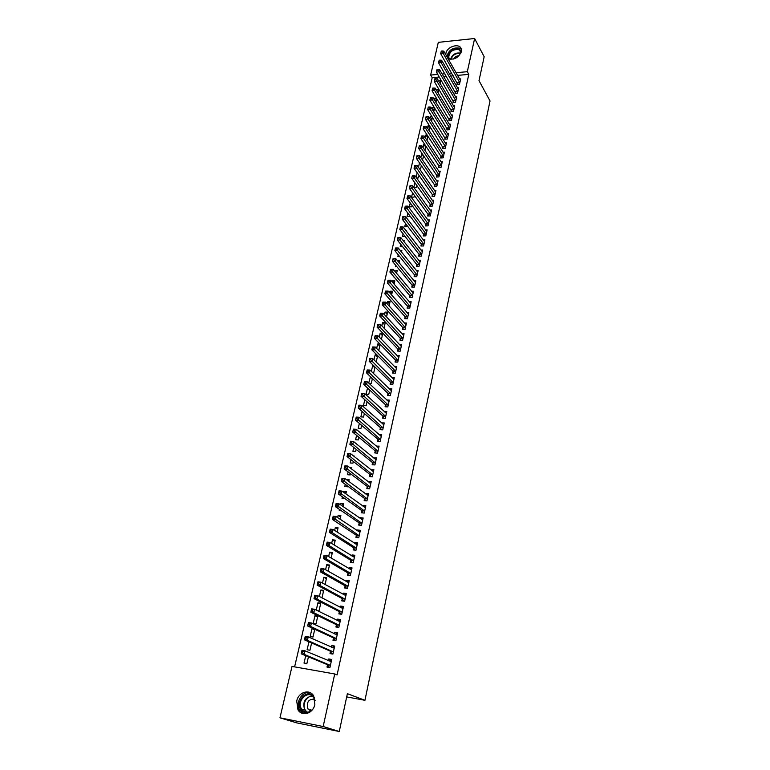<?xml version="1.0" encoding="UTF-8"?>
<svg xmlns="http://www.w3.org/2000/svg" width="770" height="770" viewBox="0 0 770 770"><rect width="100%" height="100%" fill="white"/><g stroke="black" fill="none" stroke-linecap="round" stroke-linejoin="round"><path stroke-width="1.16" d="M445.782 54.68L445.936 53.265C447.178 46.19 460.046 42.716 461.297 49.174L461.297 51.715C458.391 57.971 453.944 60.243 447.957 58.52M314.853 704.512C313.188 713.53 301.946 716.986 297.961 709.776L296.719 701.018C298.452 691.999 309.752 688.611 313.698 695.984L314.853 704.512M439.333 77.048L432.22 77.693L294.612 666.878M432.22 77.693L430.642 75.065L438.313 42.35L474.628 38.5L467.323 71.687L456.004 72.736M474.628 38.5L484.157 56.72L479.017 80.686L490.028 100.937L364.942 700.305L347.386 693.674L339.262 731.5L296.873 722.905L279.972 717.804L292.013 666.416L334.729 673.971L323.159 726.524L279.972 717.804M346.692 696.898L364.942 700.305M436.311 89.994L438.833 89.493L438.053 92.9M455.33 91.938L455.003 93.391L457.515 93.18L458.708 87.79L457.515 87.895M431.941 108.897L432.24 107.598L434.357 107.434M433.722 111.756L434.617 107.858M451.287 110.033L450.96 111.515L453.482 111.323L454.695 105.856L453.453 105.952M427.514 128.08L428.053 125.76L429.516 125.654M429.323 130.89L430.257 126.819M447.197 128.398L446.86 129.899L449.391 129.726L450.623 124.172L449.333 124.268M424.405 149.64L425.021 149.601L425.829 146.069M423.019 147.561L423.798 144.173L424.549 144.125M443.039 147.031L442.692 148.543L445.243 148.398L446.494 142.768L445.147 142.845M419.236 168.457L420.699 168.389L421.344 165.598M418.457 167.331L419.486 162.884M438.823 165.925L438.476 167.465L441.037 167.34L442.307 161.623L440.902 161.7M413.923 187.543L416.32 187.447L416.782 185.435M413.827 187.408L414.895 182.769M434.54 185.108L434.193 186.667L436.763 186.561L438.053 180.767L436.58 180.834M410.237 202.962L409.332 206.87L411.873 206.784L412.152 205.571M430.199 204.57L429.843 206.158L432.432 206.062L433.741 200.181L432.201 200.238M405.501 223.464L404.808 226.476L407.455 226.024M425.791 224.32L425.435 225.928L428.033 225.86L429.362 219.893L427.745 219.941M400.698 244.292L400.217 246.371L402.315 246.333M402.989 240.346L404.163 240.317L403.894 241.491M421.315 244.369L420.949 246.005L423.567 245.957L424.915 239.903L423.221 239.932M395.809 265.438L395.549 266.564L396.733 266.555M397.272 260.472L399.543 260.443L399.033 262.628M416.772 264.726L416.406 266.382L419.034 266.362L420.401 260.212L418.611 260.231M392.055 281.714L392.248 280.877L394.846 280.877L394.105 284.101M412.162 285.391L411.786 287.075L414.433 287.075L415.819 280.829L413.933 280.829M387.002 303.592L387.464 301.599L390.072 301.619L389.091 305.921M407.484 306.373L407.099 308.087L409.765 308.106L411.17 301.763L409.168 301.753M381.872 325.835L382.613 322.63L385.231 322.678L383.989 328.097M402.729 327.673L402.344 329.416L405.02 329.464L406.445 323.025L404.327 322.996M378.734 350.543L380.245 344.382M376.655 348.435L377.685 343.998L379.928 344.055M397.897 349.32L397.503 351.082L400.198 351.159L401.651 344.623L399.389 344.556M372.285 372.305L373.816 372.362L375.038 367.04M371.352 371.4L372.67 365.692L373.7 365.721M392.998 371.304L392.594 373.094L395.299 373.2L396.781 366.549L394.365 366.462M367.521 388.003L366.048 394.404L368.724 394.529L369.744 390.072M388.013 393.634L387.608 395.453L390.332 395.588L391.834 388.831L389.235 388.715M362.102 411.488L360.861 416.888L363.546 417.051L364.364 413.48M382.95 416.32L382.536 418.168L385.279 418.331L386.8 411.469L384.057 411.353M356.587 435.368L355.586 439.737L358.281 439.92L358.897 437.283M377.81 439.372L377.387 441.249L380.139 441.441L381.689 434.472L378.898 434.472M350.985 459.651L350.225 462.953L352.939 463.174L353.334 461.48M353.623 456.081L354.556 456.158L354.421 456.726M372.574 462.799L372.151 464.714L374.923 464.936L376.501 457.842L373.662 457.967M345.287 484.34L344.777 486.544L347.511 486.794L347.674 486.091M346.375 479.633L349.147 479.662L348.752 481.404M367.261 486.611L366.828 488.555L369.619 488.806L371.217 481.606L368.329 481.847M339.493 509.461L339.243 510.52L341.36 510.741M340.561 504.831L340.918 503.291L343.661 503.561L342.977 506.506M361.861 510.818L361.419 512.791L364.229 513.08L365.856 505.755L363.055 505.476L362.911 506.121M334.642 530.463L335.316 527.546L338.078 527.845L337.106 532.051M356.375 535.419L355.923 537.431L358.743 537.758L360.399 530.309L357.588 530.001L357.405 530.8M328.626 556.537L329.627 552.206L332.399 552.542L331.139 558.029M350.793 560.444L350.331 562.495L353.17 562.841L354.855 555.276L352.025 554.929L351.803 555.901M322.495 583.082L323.843 577.269L326.624 577.644L325.056 584.478M345.114 585.893L344.652 587.972L347.501 588.367L349.214 580.667L346.365 580.282L346.105 581.427M317.461 610.697L318.982 610.918L320.763 603.179L317.952 602.766L316.258 610.1M339.339 611.775L338.867 613.892L341.736 614.316L343.478 606.481L340.61 606.067L340.311 607.386M314.612 629.918L311.966 628.695L310.156 636.559L312.986 637.021L314.766 629.273M311.966 628.695L314.324 629.071M333.458 638.099L332.986 640.255L335.874 640.717L337.645 632.747L334.757 632.295L334.421 633.806M305.738 655.703L304.034 663.066L306.883 663.567L308.433 656.82M327.481 664.885L327 667.08L329.906 667.58L331.706 659.476L328.8 658.985L328.424 660.679M334.729 673.971L337.087 674.924L468.805 74.372L457.505 75.402M453.309 75.778L450.691 76.018M446.417 76.403L443.684 76.654M330.484 651.439L330.003 653.605L332.9 654.096L334.681 646.059L331.793 645.578L331.437 647.185M307.105 649.755L309.944 650.236L311.609 642.979L308.943 641.824L307.105 649.755M336.413 624.884L335.932 627.011L338.819 627.463L340.571 619.561L337.693 619.128L337.385 620.543M313.178 623.479L315.998 623.912L317.789 616.106L314.978 615.673L313.178 623.479M342.236 598.781L341.764 600.879L344.633 601.283L346.356 593.516L343.497 593.121L343.228 594.353M319.396 596.529L320.907 589.964L323.708 590.359L321.976 597.876M347.963 573.121L347.501 575.18L350.35 575.546L352.044 567.913L349.205 567.548L348.974 568.606M325.575 569.752L326.74 564.689L329.522 565.045L328.107 571.196M353.594 547.884L353.141 549.905L355.971 550.252L357.636 542.735L354.816 542.407L354.614 543.293M331.649 543.447L332.486 539.818L335.248 540.145L334.132 544.987M359.128 523.071L358.685 525.063L361.496 525.361L363.142 517.979L360.331 517.69L360.168 518.403M336.557 522.185L337.443 522.772M337.616 517.594L338.126 515.371L340.879 515.659L340.061 519.221M364.576 498.662L364.143 500.625L366.934 500.895L368.551 493.628L365.76 493.368L365.635 493.926M342.4 496.852L342.024 498.488L344.806 498.556M343.478 492.184L343.68 491.308L346.413 491.568L345.874 493.897M369.937 474.657L369.504 476.582L372.285 476.822L373.873 469.681L371.005 469.854M348.146 471.943L347.511 474.705L350.235 474.936L350.514 473.733M349.898 467.698L351.861 467.862L351.601 469.007M375.202 451.037L374.778 452.933L377.541 453.145L379.1 446.109L376.289 446.167M353.805 447.457L352.91 451.297L355.625 451.499L356.125 449.333M380.39 427.793L379.976 429.66L382.719 429.843L384.259 422.923L381.487 422.865M359.359 423.375L358.233 428.264L360.928 428.438L361.64 425.329M385.491 404.924L385.077 406.762L387.811 406.916L389.322 400.102L386.636 399.967M364.826 399.697L363.459 405.597L366.145 405.742L367.069 401.728M390.515 382.421L390.111 384.23L392.825 384.346L394.317 377.647L391.815 377.55M368.955 383.306L371.275 383.402L372.401 378.513M368.676 383.036L370.486 376.674M395.453 360.264L395.058 362.044L397.763 362.141L399.226 355.538L396.887 355.471M375.539 361.39L376.328 361.409L377.656 355.673M374.018 359.869L375.192 354.797L376.838 354.855M400.323 338.454L399.928 340.205L402.614 340.273L404.058 333.776L401.873 333.737M379.273 337.087L380.159 333.275L382.786 333.333L381.41 339.31M405.116 316.98L404.731 318.713L407.397 318.751L408.822 312.351L406.762 312.331M384.451 314.67L385.048 312.081L387.666 312.11L386.55 316.961M409.833 295.844L409.457 297.538L412.104 297.557L413.509 291.253L411.565 291.253M389.543 292.61L389.87 291.204L392.469 291.204L391.603 294.968M414.481 275.015L414.106 276.69L416.743 276.68L418.12 270.482L416.281 270.491M393.345 276.141L393.2 276.776L393.874 276.776M394.548 270.905L397.204 270.617L396.579 273.321M419.053 254.504L418.688 256.16L421.315 256.121L422.672 250.019L420.93 250.048M398.263 254.822L397.897 256.429L399.543 256.41M400.15 250.365L401.863 250.346L401.478 252.021M423.558 234.311L423.202 235.928L425.81 235.87L427.148 229.855L425.492 229.903M403.105 233.839L402.517 236.38L405.049 236.332M405.79 230.384L406.454 230.365L406.3 231.048M428.005 214.406L427.648 216.004L430.238 215.927L431.556 209.998L429.978 210.056M407.879 213.174L407.08 216.64L409.63 216.562L409.813 215.754M432.374 194.8L432.028 196.379L434.607 196.273L435.907 190.44L434.396 190.498M412.576 192.827L411.565 197.178L414.106 197.082L414.472 195.465M436.686 175.483L436.34 177.033L438.91 176.917L440.19 171.161L438.746 171.229M416.599 177.966L418.514 177.88L419.072 175.483M416.147 177.331L417.196 172.788M440.931 156.445L440.594 157.975L443.145 157.831L444.406 152.162L443.029 152.239M421.835 159.015L422.865 158.957L423.596 155.8M420.747 157.407L422.027 153.461M445.118 137.676L444.781 139.187L447.322 139.024L448.564 133.441L447.245 133.528M426.936 140.323L428.053 136.405M425.281 137.782L425.935 134.933L427.052 134.856M449.247 119.186L448.92 120.669L451.441 120.495L452.664 114.98L451.403 115.077M429.737 118.455L430.161 116.645L431.951 116.511M431.527 121.285L432.442 117.3M453.318 100.957L452.991 102.42L455.503 102.218L456.706 96.789L455.494 96.885M434.136 99.417L434.319 98.618L436.734 98.425M435.897 102.294L436.773 98.483M457.322 82.977L457.005 84.421L459.507 84.209L460.691 78.858L459.526 78.954M438.573 80.831L440.873 80.619L440.199 83.574M451.788 73.121L449.17 73.362M444.877 73.756L442.144 74.007M437.784 74.411L430.642 75.065M339.262 731.5L323.159 726.524M468.805 74.372L467.323 71.687M331.552 660.15L328.8 658.985M334.517 646.8L331.793 645.578M337.462 633.575L334.757 632.295M340.369 620.456L337.693 619.128M317.596 616.943L314.978 615.673M343.266 607.453L340.61 606.067M320.551 604.084L317.952 602.766M346.125 594.556L343.497 593.121M323.487 591.331L320.907 589.964M348.964 581.764L346.365 580.282M326.393 578.684L323.843 577.269M351.784 569.088L349.205 567.548M329.271 566.143L326.74 564.689M354.575 556.518L352.025 554.929M332.13 553.707L329.627 552.206M357.347 544.043L354.816 542.407M334.969 541.377L332.486 539.818M360.091 531.675L357.588 530.001M337.78 529.144L335.316 527.546M362.824 519.413L360.331 517.69M340.571 517.007L338.126 515.371M364.345 507.141L365.519 507.247L363.055 505.476M343.333 504.976L340.918 503.291M368.156 495.149L365.76 493.368M346.077 493.031L343.68 491.308M370.774 483.156L368.435 481.356M348.8 481.192L346.423 479.431M373.373 471.25L371.092 469.45M375.953 459.449L373.729 457.63M378.513 447.745L376.347 445.917M381.063 436.128L378.936 434.29M383.585 424.607L381.516 422.759M386.097 413.182L384.066 411.315M372.343 378.763L370.139 376.665M374.855 367.829L372.67 365.692M377.348 356.972L375.192 354.797M379.831 346.202L377.685 343.998M382.286 335.518L380.159 333.275M384.721 324.911L382.613 322.63M387.146 314.381L385.048 312.081M389.543 303.938L387.464 301.599M391.93 293.562L389.87 291.204M394.288 283.273L392.248 280.877M396.637 273.061L394.615 270.636M423.5 156.223L421.652 153.48M425.627 146.945L423.798 144.173M427.745 137.724L425.935 134.933M429.853 128.571L428.053 125.76M431.941 119.485L430.161 116.645M434.02 110.457L432.24 107.598M436.08 101.496L434.319 98.618M438.12 92.602L436.378 89.695M329.916 667.532L328.79 667.07L329.974 667.282M328.954 660.901L331.466 660.544M328.79 667.07L327.221 664.587L301.176 653.826L301.994 650.313L304.987 650.823L331.216 661.661M303.005 651.372L304.987 650.823L304.169 654.336L301.176 653.826L301.484 652.575L302.687 652.777L303.005 651.372L301.811 651.17L301.484 652.575M330.388 665.396L304.169 654.336L302.687 652.777M301.994 650.313L301.811 651.17M332.765 654.067L331.774 653.643L332.958 653.836M332.043 647.454L334.44 647.166M331.774 653.643L330.224 651.131L304.429 639.841L305.238 636.366L308.221 636.848L334.199 648.225M306.258 637.377L308.221 636.848L307.413 640.332L304.429 639.841L304.737 638.58L305.931 638.773L306.258 637.377L305.064 637.185L304.737 638.58M333.381 651.921L307.413 640.332L305.931 638.773M305.238 636.366L305.064 637.185M335.45 640.65L334.738 640.332L335.913 640.515M335.114 634.124L337.385 633.903M334.738 640.332L333.198 637.791L307.654 625.981L308.452 622.535L311.427 622.997L337.164 634.894M309.473 623.517L311.427 622.997L310.628 626.453L307.654 625.981L307.962 624.711L309.155 624.894L309.473 623.517L308.279 623.325L307.962 624.711M336.346 638.571L310.628 626.453L309.155 624.894M308.452 622.535L308.279 623.325M309.992 712.019C306.855 713.405 304.102 712.953 301.734 710.672C294.169 703.318 306.142 688.101 313.226 696.032L314.583 697.957M315.142 700.719L313.101 696.686C307.192 689.959 296.411 701.48 301.551 709.035L302.466 710.229C305.449 712.885 308.645 712.856 312.071 710.123M314.709 699.227C308.568 698.9 306.277 702.115 307.836 708.891L310.839 711.066M310.464 692.808C302.523 690.19 294.698 702.923 299.761 710.296L303.63 713.655M310.589 710.441L310.705 711.037M449.016 59.011C444.521 55.103 453.607 46.056 459.113 48.962L461.326 51.619M461.076 52.504L458.968 49.703C452.741 49.039 449.324 51.609 448.708 57.423L449.882 59.223M461.326 49.29L459.777 48.163C452.875 47.124 448.583 49.944 446.898 56.653M459.055 55.729C456.668 55.825 454.829 56.922 453.559 59.03M338.165 627.357L338.848 627.309M338.155 620.918L340.311 620.745M337.683 627.126L336.153 624.566L310.839 612.246L311.638 608.839L314.603 609.282L340.099 621.688M312.659 609.773L314.603 609.282L313.804 612.699L310.839 612.246L311.157 610.966L312.341 611.139L312.659 609.773L311.475 609.59L311.157 610.966M339.291 625.327L313.804 612.699L312.341 611.139M311.638 608.839L311.475 609.59M340.898 614.191L341.755 614.21M341.168 607.828L343.208 607.703M340.59 614.037L339.079 611.447L314.006 598.637L314.795 595.258L317.75 595.682L343.006 608.598M315.825 596.153L317.75 595.682L316.961 599.07L314.006 598.637L314.324 597.337L315.507 597.51L315.825 596.153L314.641 595.98L314.324 597.337M342.207 612.198L316.961 599.07L315.507 597.51M314.795 595.258L314.641 595.98M343.632 601.139L344.642 601.226M344.151 594.854L346.077 594.777M343.478 601.062L341.976 598.454L317.144 585.152L317.923 581.793L320.869 582.197L345.894 595.614M318.953 582.649L320.869 582.197L320.089 585.556L317.144 585.152L317.461 583.833L318.645 583.997L318.953 582.649L317.769 582.495L317.461 583.833M345.095 599.185L320.089 585.556L318.645 583.997M317.923 581.793L317.769 582.495M347.963 586.278L345.047 585.768L346.346 588.193L347.501 588.357M347.116 581.995L348.925 581.956M345.047 585.768L320.253 571.783L321.023 568.452L323.958 568.837L348.752 582.736M322.062 569.271L323.958 568.837L323.188 572.168L320.253 571.783L320.57 570.454L321.744 570.609L322.062 569.271L320.878 569.117L320.57 570.454M347.896 586.163L323.188 572.168L321.744 570.609M321.023 568.452L320.878 569.117M350.052 569.242L351.746 569.242M349.166 575.392L347.713 572.784L323.333 558.529L324.093 555.228L327.019 555.594L351.592 569.973M325.132 556.007L327.019 555.594L326.259 558.895L323.333 558.529L323.66 557.191L324.825 557.336L325.132 556.007L323.958 555.863L323.66 557.191M350.802 573.486L326.259 558.895L324.825 557.336M324.093 555.228L323.958 555.863M352.958 556.614L354.547 556.633M351.957 562.697L350.543 560.108L326.384 545.391L327.144 542.119L330.061 542.465L354.402 557.316M328.184 542.869L330.061 542.465L329.3 545.738L326.384 545.391L326.711 544.034L327.885 544.178L328.184 542.869L327.019 542.725L326.711 544.034M353.623 560.801L329.3 545.738L327.885 544.178M327.144 542.119L327.019 542.725M355.836 544.082L357.328 544.14M354.72 550.098L353.343 547.537L329.406 532.368L330.166 529.125L333.073 529.452L357.184 544.765M331.206 529.837L333.073 529.452L332.322 532.696L329.406 532.368L329.743 531.002L330.908 531.136L331.206 529.837L330.041 529.702L329.743 531.002M356.423 548.221L332.322 532.696L330.908 531.136M330.166 529.125L330.041 529.702M358.695 531.666L360.081 531.743M357.472 537.614L356.125 535.073L332.409 519.461L333.16 516.246L336.057 516.554L359.956 532.311M334.209 516.92L336.057 516.554L335.316 519.769L332.409 519.461L332.746 518.085L333.911 518.21L334.209 516.92L333.044 516.795L332.746 518.085M359.195 535.737L333.911 518.21M333.16 516.246L333.044 516.795M361.534 519.355L362.814 519.442M360.196 525.227L358.887 522.715L335.383 506.66L336.124 503.474L339.021 503.763L362.699 519.971M337.173 504.109L339.021 503.763L338.28 506.949L335.383 506.66L335.72 505.274L336.885 505.39L337.173 504.109L336.018 503.994L335.72 505.274M361.939 523.369L336.885 505.39M336.124 503.474L336.018 503.994M362.901 512.945L361.621 510.462L338.338 493.974L339.07 490.817L341.947 491.087L365.413 507.728M340.119 491.414L341.947 491.087L341.216 494.244L338.338 493.974L338.675 492.579L339.83 492.685L340.119 491.414L338.964 491.308L338.675 492.579M364.662 511.097L339.83 492.685M339.07 490.817L338.964 491.308M367.155 495.052L368.204 495.158M365.577 500.76L364.335 498.306L341.254 481.394L341.986 478.266L344.864 478.517L368.118 495.582M343.045 478.834L344.864 478.517L344.132 481.645L341.254 481.394L341.601 479.989L342.746 480.085L343.045 478.834L341.89 478.728L341.601 479.989M367.367 498.931L342.746 480.085M369.937 483.079L370.87 483.165M368.243 488.681L367.03 486.245L344.151 468.92L344.873 465.821L347.742 466.052L370.784 483.541M345.932 466.351L347.742 466.052L347.029 469.161L344.151 468.92L344.498 467.506L345.653 467.592L345.932 466.351L344.787 466.264L344.498 467.506M370.052 486.861L345.653 467.592M372.699 471.192L373.517 471.259M370.88 476.697L369.696 474.291L347.029 456.552L347.742 453.482L350.6 453.694L373.44 471.596M348.81 453.982L350.6 453.694L349.888 456.774L347.029 456.552L347.376 455.128L348.521 455.214L348.81 453.982L347.665 453.896L347.376 455.128M372.709 474.888L348.521 455.214M375.423 459.411L376.135 459.459M373.498 464.82L372.343 462.423L349.878 444.29L350.591 441.239L353.44 441.441L376.078 459.757M351.649 441.711L353.44 441.441L352.737 444.492L349.878 444.29L350.225 442.856L351.37 442.933L351.649 441.711L350.514 441.633L350.225 442.856M375.346 463.02L351.37 442.933M378.118 447.717L378.734 447.755M376.097 453.03L374.971 450.662L352.708 432.134L353.411 429.111L356.25 429.294L378.686 448.005M354.479 429.554L356.25 429.294L355.548 432.326L352.708 432.134L353.055 430.69L354.19 430.757L354.479 429.554L353.334 429.477L353.055 430.69M377.964 451.239L354.19 430.757M380.784 436.109L381.314 436.147M378.676 441.345L377.579 438.996L355.509 420.074L356.202 417.08L359.041 417.244L381.275 436.349M357.27 417.484L359.041 417.244L358.348 420.247L355.509 420.074L355.865 418.62L356.991 418.688L357.27 417.484L356.144 417.417L355.865 418.62M380.563 439.555L356.991 418.688M381.237 429.747L380.159 427.417L358.291 408.119L358.974 405.145L361.804 405.299L383.845 424.79M360.052 405.53L361.804 405.299L361.111 408.283L358.291 408.119L358.637 406.656L359.773 406.714L360.052 405.53L358.916 405.463L358.637 406.656M383.133 427.976L359.773 406.714M383.778 418.245L382.728 415.935L361.043 396.271L361.727 393.316L364.547 393.451L386.386 413.317M362.805 393.663L364.547 393.451L363.864 396.406L361.043 396.271L361.4 394.789L362.526 394.846L362.805 393.663L361.669 393.614L361.4 394.789M385.683 416.474L362.526 394.846M386.299 406.829L385.269 404.539L363.777 384.509L364.451 381.583L367.261 381.708L388.937 401.863M365.529 381.901L367.261 381.708L366.587 384.634L363.777 384.509L364.133 383.027L365.259 383.075L365.529 381.901L364.403 381.853L364.133 383.027M388.224 405.068L365.259 383.075M391.208 390.602L369.956 370.052L369.292 372.959L366.481 372.844L367.155 369.947L369.956 370.052L367.117 370.197L366.847 371.352L367.964 371.4L368.233 370.235M390.736 393.759L367.964 371.4M388.802 395.511L387.791 393.239L366.481 372.844L366.847 371.352M391.285 384.278L390.294 382.026L369.177 361.284L369.841 358.406L372.632 358.493L393.913 379.456M370.919 358.666L372.632 358.493L371.968 361.38L369.177 361.284L369.533 359.783L370.659 359.821L370.919 358.666L369.802 358.628L369.533 359.783M393.229 382.536L370.659 359.821M393.74 373.142L392.777 370.899L371.843 349.811L372.507 346.962L375.288 347.039L396.386 368.339M373.585 347.193L375.288 347.039L374.624 349.888L371.843 349.811L372.208 348.3L373.315 348.338L373.585 347.193L372.468 347.164L372.208 348.3M395.703 371.4L373.315 348.338M396.184 362.083L395.241 359.869L374.48 338.434L375.144 335.605L377.916 335.672L398.831 357.319M376.222 335.807L377.916 335.672L377.262 338.502L374.48 338.434L374.846 336.913L375.962 336.942L376.222 335.807L375.115 335.787L374.846 336.913M398.157 360.35L375.962 336.942M398.61 351.12L397.686 348.916L377.108 327.154L377.762 324.343L380.524 324.391L401.257 346.385M378.84 324.517L380.524 324.391L379.88 327.202L377.108 327.154L377.473 325.623L378.58 325.643L378.84 324.517L377.733 324.497L377.473 325.623M400.592 349.397L378.58 325.643M401.016 340.234L400.111 338.049L379.706 315.96L380.351 313.178L383.114 313.207L403.673 335.528M381.439 313.323L383.114 313.207L382.469 315.998L379.706 315.96L380.082 314.42L381.179 314.439L381.439 313.323L380.342 313.313L380.082 314.42M403.008 338.521L381.179 314.439M403.413 329.435L402.517 327.269L382.286 304.853L382.931 302.09L385.683 302.11L406.06 324.757M384.018 302.215L385.683 302.11L385.048 304.882L382.286 304.853L382.661 303.313L383.758 303.322L384.018 302.215L382.921 302.206L382.661 303.313M405.405 327.731L383.758 303.322M405.78 318.722L404.905 316.576L384.846 293.842L385.481 291.099L388.234 291.108L408.437 314.073M386.579 291.195L388.234 291.108L387.599 293.851L384.846 293.842L385.221 292.292L386.319 292.292L386.579 291.195L385.481 291.195L385.221 292.292M407.782 317.019L386.319 292.292M408.129 308.096L407.272 305.959L387.387 282.917L388.022 280.193L390.756 280.193L410.795 303.476M389.11 280.27L390.756 280.193L390.13 282.908L387.387 282.917L387.762 281.358L388.86 281.358L389.11 280.27L388.013 280.27L387.762 281.358M410.141 306.393L388.86 281.358M410.468 297.547L409.63 295.42L389.909 272.079L390.534 269.375L393.268 269.356L413.134 292.956M391.632 269.423L393.268 269.356L392.642 272.06L389.909 272.079L390.284 270.511L391.381 270.501L391.632 269.423L390.534 269.433L390.284 270.511M412.489 295.853L391.381 270.501M412.787 287.075L411.96 284.967L392.402 261.319L393.027 258.643L395.751 258.614L415.454 282.513M394.125 258.662L395.751 258.614L395.125 261.29L392.402 261.319L392.787 259.75L393.874 259.74L394.125 258.662L393.037 258.681L392.787 259.75M414.809 285.391L393.874 259.74M415.088 276.69L414.279 274.601L394.885 250.654L395.501 247.998L398.215 247.95L417.754 272.147M396.598 247.998L398.215 247.95L397.599 250.606L394.885 250.654L395.27 249.076L396.358 249.056L396.598 247.998L395.511 248.017L395.27 249.076M417.119 275.006L396.358 249.056M419.409 264.697L400.053 240.009L400.66 237.381L420.035 261.867M417.369 266.372L416.58 264.303L397.349 240.067L397.955 237.439L397.724 238.488L398.812 238.459L399.053 237.41L397.975 237.43M398.812 238.459L400.053 240.009L397.349 240.067L397.724 238.488M400.66 237.381L399.053 237.41M421.681 254.475L402.489 229.499L403.095 226.881L422.307 251.665M419.631 256.141L418.861 254.081L399.784 229.566L400.39 226.958L400.169 227.978L401.247 227.949L401.497 226.9L400.41 226.929M401.247 227.949L402.489 229.499L399.784 229.566L400.169 227.978M403.095 226.881L401.497 226.9M423.933 244.321L404.905 219.065L405.501 216.476L424.549 241.53M421.883 245.986L421.123 243.946L402.209 219.142L402.835 216.514L402.594 217.554L403.673 217.515L403.913 216.476L402.835 216.514M403.673 217.515L404.905 219.065L402.209 219.142L402.594 217.554M405.501 216.476L403.913 216.476M426.176 234.253L407.301 208.718L407.888 206.139L426.782 231.481M424.116 235.909L423.365 233.878L404.616 208.805L405.241 206.177L405.001 207.207L406.069 207.169L406.31 206.139L405.241 206.177M406.069 207.169L407.301 208.718L404.616 208.805L405.001 207.207M407.888 206.139L406.31 206.139M428.389 224.253L409.678 198.448L410.266 195.888L429.006 221.5M426.33 225.908L425.598 223.887L406.993 198.544L407.619 195.917L407.388 196.937L408.456 196.899L408.697 195.878L407.619 195.917M408.456 196.899L409.678 198.448L406.993 198.544L407.388 196.937M410.266 195.888L408.697 195.878M430.594 214.33L412.037 188.255L412.624 185.714L431.2 211.596M428.534 215.985L427.812 213.973L409.361 188.371L409.986 185.743L409.746 186.754L410.824 186.706L411.055 185.695L409.986 185.743M410.824 186.706L412.037 188.255L409.361 188.371L409.746 186.754M412.624 185.714L411.055 185.695M432.788 204.474L414.375 178.14L414.953 175.627L433.385 201.769M430.719 206.129L430.007 204.137L411.709 178.265L412.335 175.637L412.104 176.648L413.163 176.6L413.403 175.589L412.335 175.637M413.163 176.6L414.375 178.14L411.709 178.265L412.104 176.648M414.953 175.627L413.403 175.589M434.954 194.695L416.695 168.101L417.273 165.608L435.56 192.009M432.884 196.34L432.191 194.367L414.039 168.245L414.664 165.617L414.433 166.618L415.492 166.561L415.723 165.56L414.664 165.617M415.492 166.561L416.695 168.101L414.039 168.245L414.433 166.618M417.273 165.608L415.723 165.56M437.11 184.993L418.995 158.148L419.573 155.665L437.707 182.326M435.04 186.638L434.357 184.665L416.349 158.293L416.974 155.675L416.743 156.666L417.802 156.599L418.033 155.607L416.974 155.675M417.802 156.599L418.995 158.148L416.349 158.293L416.743 156.666M419.573 155.665L418.033 155.607M439.256 175.358L421.286 148.263L421.854 145.799L439.843 172.711M437.177 176.994L436.503 175.04L418.649 148.417L419.265 145.799L419.044 146.781L420.093 146.724L420.324 145.732L419.265 145.799M420.093 146.724L421.286 148.263L418.649 148.417L419.044 146.781M421.854 145.799L420.324 145.732M441.383 165.791L423.558 138.456L424.126 136.011L441.961 163.163M439.295 167.427L438.64 165.483L420.921 138.629L421.546 136.001L421.315 136.983L422.374 136.916L422.595 135.934L421.546 136.001M422.374 136.916L423.558 138.456L420.921 138.629L421.315 136.983M424.126 136.011L422.595 135.934M443.491 156.3L425.81 128.715L426.368 126.299L444.069 153.692M441.403 157.927L440.758 155.992L423.182 128.898L423.808 126.28L423.577 127.252L424.626 127.185L424.857 126.213L423.808 126.28M424.626 127.185L425.81 128.715L423.182 128.898L423.577 127.252M426.368 126.299L424.857 126.213M445.58 146.877L428.043 119.061L428.601 116.655L446.157 144.279M443.501 148.495L425.425 119.254L426.051 116.636L425.82 117.598L426.869 117.521L427.1 116.559L426.051 116.636M426.869 117.521L428.043 119.061L425.425 119.254L425.82 117.598M428.601 116.655L427.1 116.559M447.659 137.512L430.266 109.465L430.815 107.088L448.236 134.942M445.57 139.139L427.658 109.667L428.274 107.059L428.053 108.012L429.092 107.935L429.314 106.982L428.274 107.059M429.092 107.935L430.266 109.465L427.658 109.667L428.053 108.012M430.815 107.088L429.314 106.982M449.728 128.224L432.471 99.956L433.019 97.588L450.296 125.674M447.639 129.841L429.862 100.167L430.478 97.549L430.266 98.502L431.306 98.416L431.527 97.472L430.478 97.549M431.306 98.416L432.471 99.956L429.862 100.167L430.266 98.502M433.019 97.588L431.527 97.472M451.778 119.004L434.655 90.504L435.194 88.155L452.337 116.463M449.68 120.62L432.057 90.725L432.673 88.117L432.461 89.06L433.5 88.974L433.712 88.03L432.673 88.117M433.5 88.974L434.655 90.504L432.057 90.725L432.461 89.06M435.194 88.155L433.712 88.03M453.809 109.841L436.821 81.129L437.36 78.79L454.367 107.328M451.721 111.457L434.232 81.36L434.848 78.752L434.636 79.685L435.676 79.599L435.887 78.665L434.848 78.752M435.676 79.599L436.821 81.129L434.232 81.36L434.636 79.685M437.36 78.79L435.887 78.665M455.83 100.755L438.977 71.822L439.516 69.502L456.389 98.252M453.732 102.362L436.397 72.062L437.014 69.464L436.792 70.388L437.832 70.291L438.043 69.358L437.014 69.464M437.832 70.291L438.977 71.822L436.397 72.062L436.792 70.388M439.516 69.502L438.043 69.358M457.832 91.726L441.114 62.582L441.643 60.281L458.391 89.243M455.744 93.334L438.544 62.832L439.16 60.233L438.939 61.148L439.978 61.051L440.19 60.127L439.16 60.233M439.978 61.051L441.114 62.582L438.544 62.832L438.939 61.148M441.643 60.281L440.19 60.127M459.825 82.765L443.241 53.409L443.77 51.128L460.373 80.292M457.726 84.363L440.671 53.669L441.287 51.07L441.075 51.985L442.105 51.879L442.317 50.964L441.287 51.07M442.105 51.879L443.241 53.409L440.671 53.669L441.075 51.985M443.77 51.128L442.317 50.964M330.32 665.28L327.414 664.77M330.118 665.087L327.221 664.587M333.314 651.805L330.417 651.324M333.121 651.613L330.224 651.131M336.278 638.446L333.391 637.984M336.086 638.253L333.198 637.791M306.806 712.212L304.776 710.084C302.331 702.279 304.785 697.543 312.158 695.878M312.678 696.282C306.046 695.175 301.108 706.36 306.171 711.153L307.471 712.202M450.575 59.319C452.356 54.352 455.763 52.302 460.797 53.178M460.604 53.573C455.965 52.909 452.76 54.834 450.999 59.338M339.224 625.211L336.346 624.768M339.031 625.009L336.153 624.566M342.14 612.083L339.272 611.659M341.947 611.88L339.079 611.447M345.027 599.07L342.169 598.656M344.844 598.858L341.976 598.454M347.713 585.951L344.854 585.566M350.745 573.361L347.896 572.996M350.552 573.149L347.713 572.784M353.565 560.675L350.725 560.319M353.382 560.464L350.543 560.108M356.356 548.096L353.526 547.759M356.173 547.874L353.343 547.537M359.128 535.612L356.308 535.294M358.945 535.391L356.125 535.073M361.881 523.244L359.07 522.946M361.698 523.013L358.887 522.715M364.605 510.972L361.804 510.693M364.431 510.741L361.621 510.462M367.309 498.806L364.518 498.537M367.136 498.575L364.335 498.306M369.995 486.736L367.203 486.476M369.821 486.496L367.03 486.245M372.651 474.763L369.869 474.522M372.478 474.522L369.696 474.291M375.288 462.886L372.516 462.664M375.115 462.645L372.343 462.423M377.906 451.114L375.144 450.902M377.733 450.864L374.971 450.662M380.505 439.429L377.743 439.237M380.332 439.179L377.579 438.996M383.075 427.841L380.332 427.668M382.911 427.591L380.159 427.417M385.635 416.339L382.892 416.185M385.462 416.089L382.728 415.935M388.167 404.943L385.433 404.799M388.003 404.683L385.269 404.539M390.679 393.624L387.955 393.499M390.515 393.374L387.791 393.239M393.172 382.401L390.457 382.286M393.008 382.141L390.294 382.026M395.645 371.265L392.941 371.159M395.491 371.005L392.777 370.899M398.1 360.216L395.405 360.129M397.946 359.956L395.241 359.869M400.535 349.253L397.84 349.185M400.381 348.993L397.686 348.916M402.951 338.377L400.265 338.319M402.797 338.117L400.111 338.049M405.347 327.587L402.672 327.539M405.193 327.317L402.517 327.269M407.734 316.884L405.058 316.845M407.58 316.614L404.905 316.576M410.092 306.258L407.426 306.229M409.938 305.979L407.272 305.959M412.431 295.709L409.775 295.699M412.287 295.439L409.63 295.42M414.761 285.247L412.114 285.247M414.606 284.967L411.96 284.967M417.07 274.861L414.424 274.88M416.917 274.582L414.279 274.601M419.352 264.562L416.724 264.582M419.207 264.274L416.58 264.303M421.633 254.331L419.005 254.369M421.479 254.052L418.861 254.081M423.885 244.177L421.267 244.225M423.741 243.898L421.123 243.946M426.118 234.109L423.51 234.167M425.983 233.82L423.365 233.878M428.341 224.109L425.743 224.176M428.197 223.82L425.598 223.887M430.546 214.185L427.956 214.262M430.411 213.896L427.812 213.973M432.74 204.329L430.151 204.425M432.596 204.04L430.007 204.137M434.906 194.55L432.326 194.656M434.771 194.261L432.191 194.367M437.071 184.848L434.492 184.964M436.927 184.55L434.357 184.665M439.208 175.214L436.638 175.339M439.073 174.915L436.503 175.04M441.335 165.646L438.775 165.781M441.2 165.348L438.64 165.483M443.443 156.156L440.892 156.3M443.308 155.848L440.758 155.992M445.541 146.724L442.991 146.877M445.406 146.425L442.856 146.579M447.62 137.368L445.079 137.532M447.486 137.07L444.945 137.233M449.68 128.08L447.149 128.253M449.545 127.772L447.014 127.945M451.73 118.859L449.199 119.032M451.595 118.551L449.074 118.734M453.761 109.696L451.249 109.889M453.636 109.388L451.114 109.581M455.782 100.6L453.27 100.803M455.657 100.293L453.145 100.495M457.794 91.572L455.282 91.784M457.659 91.264L455.157 91.476M459.786 82.611L457.284 82.833M459.661 82.303L457.159 82.515M297.961 709.776L299.809 710.373M306.922 712.212L304.776 710.084L301.551 709.035M307.836 708.891L311.937 710.248M449.565 58.944L448.708 57.423"/></g></svg>
